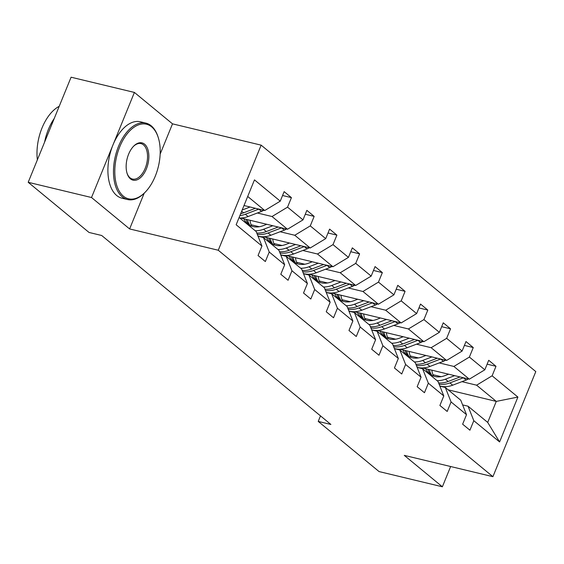 <?xml version="1.0" encoding="UTF-8"?>
<svg xmlns="http://www.w3.org/2000/svg" width="564" height="564" viewBox="0 0 564 564"><rect width="100%" height="100%" fill="white"/><g stroke="black" fill="none" stroke-linecap="round" stroke-linejoin="round"><path stroke-width="0.85" d="M160.155 154.099L172.506 123.847L134.401 92.433L71.085 77.212L28.2 182.299L89.034 232.453L101.696 235.498L330.892 424.459L318.23 421.414L379.057 471.567L442.373 486.788L450.643 466.52M172.506 123.847L261.146 145.152L535.8 371.591L492.915 476.679L218.261 250.24L261.146 145.152M134.401 92.433L91.516 197.52L28.2 182.299M244 205.529L264.756 210.52L247.702 196.462M264.756 210.52L280.259 201.144L284.143 191.633L291.426 197.64L282.557 195.504M448.19 389.844L496.278 401.399L476.608 385.184L492.111 375.807L517.907 397.07L499.591 441.95L473.802 420.688L469.918 430.198L462.635 424.191L466.513 414.681L451.073 401.949L447.189 411.459L439.899 405.453L443.783 395.942L428.344 383.203L424.459 392.72L417.17 386.714L421.054 377.203L405.608 364.464L401.73 373.981L394.44 367.975L398.325 358.457L382.878 345.725L378.994 355.242L371.711 349.236L375.596 339.718L360.149 326.986L356.265 336.504L348.982 330.497L352.867 320.979L337.42 308.247L333.536 317.765L326.253 311.758L330.137 302.241L314.691 289.508L310.806 299.019L303.524 293.012L307.401 283.502L291.962 270.769L288.077 280.28L280.794 274.273L284.672 264.763L269.232 252.023L265.348 261.541L258.058 255.534L261.943 246.024L236.154 224.761L254.47 179.881L280.259 201.144M240.75 218.028L287.485 229.259L272.038 216.527L287.541 207.15L291.426 197.64M287.541 207.15L302.988 219.882L306.872 210.372L314.155 216.379L305.286 214.242M263.487 236.767L310.214 247.998L294.768 235.266L310.271 225.889L314.155 216.379M310.271 225.889L325.717 238.621L329.602 229.111L336.884 235.117L328.022 232.988M286.216 255.506L332.943 266.737L317.497 254.004L333 244.628L336.884 235.117M333 244.628L348.446 257.367L352.331 247.85L359.613 253.856L350.752 251.727M308.945 274.245L355.672 285.476L340.226 272.743L355.736 263.374L359.613 253.856M355.736 263.374L371.175 276.106L375.06 266.589L382.35 272.595L373.481 270.466M331.674 292.984L378.402 304.215L362.955 291.482L378.465 282.113L382.35 272.595M378.465 282.113L393.912 294.845L397.789 285.328L405.079 291.334L396.21 289.205M354.403 311.723L401.131 322.953L385.691 310.221L401.194 300.852L405.079 291.334M401.194 300.852L416.641 313.584L420.518 304.067L427.808 310.073L418.939 307.944M377.133 330.462L423.86 341.699L408.421 328.96L423.924 319.591L427.808 310.073M423.924 319.591L439.37 332.323L443.255 322.812L450.537 328.819L441.668 326.683M399.862 349.208L446.596 360.438L431.15 347.706L446.653 338.329L450.537 328.819M446.653 338.329L462.099 351.062L465.984 341.551L473.266 347.558L464.398 345.422M422.591 367.947L469.326 379.177L453.879 366.445L469.382 357.068L473.266 347.558M469.382 357.068L484.829 369.801L488.713 360.29L495.996 366.297L487.127 364.168M492.111 375.807L495.996 366.297M284.672 264.763L278.905 250.275L263.458 237.543L258.051 236.238M263.458 237.543L269.232 252.023M257.381 213.002L272.038 216.527M287.485 229.259L302.988 219.882M307.401 283.502L301.634 269.014L286.188 256.282L280.78 254.977M286.188 256.282L291.962 270.769M251.135 224.775L259.341 226.749M280.111 231.741L294.768 235.266M310.214 247.998L325.717 238.621M330.137 302.241L324.363 287.753L308.924 275.021L303.51 273.723M308.924 275.021L314.691 289.508M273.864 243.514L282.07 245.488M302.84 250.479L317.497 254.004M332.943 266.737L348.446 257.367M352.867 320.979L347.093 306.492L331.653 293.759L326.239 292.462M331.653 293.759L337.42 308.247M296.593 262.253L304.8 264.227M325.569 269.218L340.226 272.743M355.672 285.476L371.175 276.106M375.596 339.718L369.829 325.238L354.382 312.498L348.968 311.201M354.382 312.498L360.149 326.986M319.33 280.999L327.529 282.966M348.298 287.957L362.955 291.482M378.402 304.215L393.912 294.845M398.325 358.457L392.558 343.977L377.112 331.237L371.697 329.94M377.112 331.237L382.878 345.725M342.059 299.738L350.265 301.705M371.027 306.696L385.691 310.221M401.131 322.953L416.641 313.584M421.054 377.203L415.287 362.715L399.841 349.983L394.433 348.679M399.841 349.983L405.608 364.464M364.788 318.477L372.994 320.451M393.757 325.442L408.421 328.96M423.86 341.699L439.37 332.323M443.783 395.942L438.016 381.454L422.57 368.722L417.163 367.418M422.57 368.722L428.344 383.203M387.517 337.216L395.724 339.19M416.493 344.181L431.15 347.706M446.596 360.438L462.099 351.062M466.513 414.681L460.746 400.193L445.299 387.461L439.892 386.157M445.299 387.461L451.073 401.949M410.247 355.954L418.453 357.928M439.222 362.92L453.879 366.445M469.326 379.177L484.829 369.801M499.591 441.95L487.705 422.415L468.035 406.2L462.621 404.903M468.035 406.2L473.802 420.688M91.516 197.52L129.614 228.935L218.261 250.24M492.915 476.679L404.275 455.374L442.373 486.788M320.486 415.879L318.23 421.414M432.976 374.693L441.182 376.667M461.951 381.659L476.608 385.184M487.705 422.415L496.278 401.399L517.907 397.07M239.122 217.478L256.176 231.536L261.943 246.024M129.614 228.935L144.208 193.184M277.502 380.446L281.69 383.894M448.662 374.207L444.848 375.659A19.959 15.954 129.5 0 1 429.486 373.861A19.959 15.954 129.5 0 1 425.693 368.687M454.662 375.652L445.398 379.184A24.048 19.225 129.5 0 1 437.072 380.679M421.534 368.468A24.048 19.225 129.5 0 1 421.4 367.939M468.247 378.916A8.333 6.662 129.5 0 1 466.139 380.065L452.68 385.191A24.048 19.225 129.5 0 1 439.821 385.987M433.695 376.174A19.959 15.954 129.5 0 1 431.862 370.174M460.034 376.942L448.168 381.468A24.048 19.225 129.5 0 1 438.588 382.885M427.857 369.209A19.959 15.954 -50.5 0 0 430.952 374.905M439.095 384.169A24.048 19.225 -50.5 0 0 449.917 382.907L463.368 377.781A8.333 6.662 -50.5 0 0 463.425 377.76M431.961 375.462A19.959 15.954 129.5 0 1 429.345 369.568M123.361 196.166A38.352 21.467 103.5 0 0 144.99 192.394A38.352 21.467 103.5 0 0 158.209 137.412A38.352 21.467 103.5 0 0 151.645 126.865A38.352 21.467 103.5 0 0 119.723 146.859A38.352 21.467 103.5 0 0 123.361 196.166M144.99 192.394L144.419 192.973A39.29 21.996 -76.5 0 1 127.563 199.536A39.29 21.996 -76.5 0 1 122.254 196.836A39.29 21.996 -76.5 0 1 116.769 151.166A39.29 21.996 -76.5 0 1 145.928 123.128A39.29 21.996 -76.5 0 1 151.23 125.828A39.29 21.996 -76.5 0 1 157.962 136.636L158.209 137.412M130.432 178.837A19.176 10.73 -76.5 0 1 127.147 173.564A19.176 10.73 -76.5 0 1 133.76 146.069A19.176 10.73 -76.5 0 1 144.574 144.187A19.176 10.73 -76.5 0 1 146.393 168.84A19.176 10.73 -76.5 0 1 130.432 178.837M127.027 173.169A18.231 10.208 103.5 0 0 130.023 177.801A18.231 10.208 103.5 0 0 132.484 179.056A18.231 10.208 103.5 0 0 146.013 166.049A18.231 10.208 103.5 0 0 143.468 144.856A18.231 10.208 103.5 0 0 141.007 143.601A18.231 10.208 103.5 0 0 133.471 146.372M127.563 199.536L121.986 198.197A39.29 21.996 -76.5 0 1 116.685 195.496A39.29 21.996 -76.5 0 1 111.193 149.827A39.29 21.996 -76.5 0 1 140.351 121.789L145.928 123.128M44.591 142.135A39.29 21.996 -76.5 0 1 54.243 118.482M37.365 159.838A39.29 21.996 -76.5 0 1 59.206 106.321M254.773 361.7L258.961 365.155M232.044 342.961L236.224 346.416M425.933 355.468L422.119 356.92A19.959 15.954 129.5 0 1 406.757 355.123A19.959 15.954 129.5 0 1 402.964 349.948M431.932 356.913L422.669 360.445A24.048 19.225 129.5 0 1 414.343 361.94M398.804 349.729A24.048 19.225 129.5 0 1 398.67 349.194M445.518 360.177A8.333 6.662 129.5 0 1 443.41 361.327L429.951 366.452A24.048 19.225 129.5 0 1 417.092 367.249M410.966 357.435A19.959 15.954 129.5 0 1 409.133 351.435M437.304 358.203L425.432 362.73A24.048 19.225 129.5 0 1 415.858 364.147M405.121 350.47A19.959 15.954 -50.5 0 0 408.223 356.166M416.366 365.43A24.048 19.225 -50.5 0 0 427.188 364.168L440.639 359.042A8.333 6.662 -50.5 0 0 440.695 359.021M409.231 356.723A19.959 15.954 129.5 0 1 406.616 350.829M403.204 336.729L399.39 338.181A19.959 15.954 129.5 0 1 384.028 336.384A19.959 15.954 129.5 0 1 380.235 331.209M409.203 338.174L399.939 341.706A24.048 19.225 129.5 0 1 391.613 343.194M376.075 330.99A24.048 19.225 129.5 0 1 375.941 330.455M422.788 341.439A8.333 6.662 129.5 0 1 420.681 342.581L407.222 347.713A24.048 19.225 129.5 0 1 394.363 348.51M388.236 338.696A19.959 15.954 129.5 0 1 386.403 332.689M414.575 339.465L402.703 343.984A24.048 19.225 129.5 0 1 393.129 345.408M382.392 331.731A19.959 15.954 -50.5 0 0 385.494 337.427M393.637 346.691A24.048 19.225 -50.5 0 0 404.451 345.429L417.91 340.303A8.333 6.662 -50.5 0 0 417.966 340.282M386.502 337.984A19.959 15.954 129.5 0 1 383.887 332.09M209.314 324.222L213.495 327.677M380.474 317.99L376.66 319.443A19.959 15.954 129.5 0 1 361.298 317.645A19.959 15.954 129.5 0 1 357.498 312.47M386.474 319.435L377.21 322.961A24.048 19.225 129.5 0 1 368.884 324.455M353.346 312.252A24.048 19.225 129.5 0 1 353.212 311.716M400.059 322.7A8.333 6.662 129.5 0 1 397.944 323.842L384.493 328.967A24.048 19.225 129.5 0 1 371.634 329.771M365.507 319.957A19.959 15.954 129.5 0 1 363.674 313.951M391.846 320.726L379.974 325.245A24.048 19.225 129.5 0 1 370.393 326.662M359.663 312.992A19.959 15.954 -50.5 0 0 362.758 318.688M370.908 327.952A24.048 19.225 -50.5 0 0 381.722 326.69L395.181 321.565A8.333 6.662 -50.5 0 0 395.237 321.536M363.773 319.245A19.959 15.954 129.5 0 1 361.157 313.344M186.585 305.484L190.766 308.931M357.745 299.251L353.931 300.704A19.959 15.954 129.5 0 1 338.569 298.906A19.959 15.954 129.5 0 1 334.769 293.731M363.745 300.697L354.474 304.222A24.048 19.225 129.5 0 1 346.155 305.716M330.617 293.513A24.048 19.225 129.5 0 1 330.483 292.977M377.33 303.961A8.333 6.662 129.5 0 1 375.215 305.103L361.764 310.228A24.048 19.225 129.5 0 1 348.904 311.032M342.778 301.218A19.959 15.954 129.5 0 1 340.945 295.212M369.117 301.987L357.245 306.506A24.048 19.225 129.5 0 1 347.664 307.923M336.934 294.246A19.959 15.954 -50.5 0 0 340.029 299.949M348.178 309.206A24.048 19.225 -50.5 0 0 358.993 307.951L372.451 302.819A8.333 6.662 -50.5 0 0 372.508 302.797M341.037 300.506A19.959 15.954 129.5 0 1 338.421 294.605M163.849 286.745L168.037 290.192M335.009 280.512L331.202 281.965A19.959 15.954 129.5 0 1 315.833 280.16A19.959 15.954 129.5 0 1 312.04 274.992M341.016 281.951L331.745 285.483A24.048 19.225 129.5 0 1 323.426 286.977M307.881 274.774A24.048 19.225 129.5 0 1 307.754 274.238M354.601 285.222A8.333 6.662 129.5 0 1 352.486 286.364L339.034 291.489A24.048 19.225 129.5 0 1 326.168 292.293M320.049 282.479A19.959 15.954 129.5 0 1 318.216 276.473M346.388 283.241L334.515 287.767A24.048 19.225 129.5 0 1 324.934 289.184M314.204 275.507A19.959 15.954 -50.5 0 0 317.299 281.21M325.449 290.467A24.048 19.225 -50.5 0 0 336.264 289.205L349.715 284.08A8.333 6.662 -50.5 0 0 349.779 284.059M318.308 281.767A19.959 15.954 129.5 0 1 315.692 275.866M141.12 268.006L145.308 271.453M312.28 261.774L308.473 263.226A19.959 15.954 129.5 0 1 293.104 261.421A19.959 15.954 129.5 0 1 289.311 256.246M318.286 263.212L309.016 266.744A24.048 19.225 129.5 0 1 300.69 268.238M285.151 256.035A24.048 19.225 129.5 0 1 285.017 255.499M331.872 266.476A8.333 6.662 129.5 0 1 329.757 267.625L316.305 272.75A24.048 19.225 129.5 0 1 303.439 273.547M297.32 263.74A19.959 15.954 129.5 0 1 295.487 257.734M323.651 264.502L311.786 269.028A24.048 19.225 129.5 0 1 302.205 270.445M291.475 256.768A19.959 15.954 -50.5 0 0 294.57 262.464M302.713 271.728A24.048 19.225 -50.5 0 0 313.535 270.466L326.986 265.341A8.333 6.662 -50.5 0 0 327.049 265.32M295.578 263.021A19.959 15.954 129.5 0 1 292.963 257.128M118.391 249.267L122.578 252.714M289.551 243.028L285.744 244.48A19.959 15.954 129.5 0 1 270.375 242.682A19.959 15.954 129.5 0 1 266.582 237.507M295.557 244.473L286.286 248.005A24.048 19.225 129.5 0 1 277.96 249.499M262.422 237.289A24.048 19.225 129.5 0 1 262.288 236.753M309.135 247.737A8.333 6.662 129.5 0 1 307.027 248.886L293.569 254.011A24.048 19.225 129.5 0 1 280.71 254.808M274.583 244.995A19.959 15.954 129.5 0 1 272.75 238.995M300.922 245.763L289.057 250.289A24.048 19.225 129.5 0 1 279.476 251.706M268.746 238.029A19.959 15.954 -50.5 0 0 271.841 243.726M279.984 252.989A24.048 19.225 -50.5 0 0 290.805 251.727L304.257 246.602A8.333 6.662 -50.5 0 0 304.313 246.581M272.849 244.282A19.959 15.954 129.5 0 1 270.234 238.389M266.821 224.289L263.007 225.741A19.959 15.954 129.5 0 1 247.645 223.943A19.959 15.954 129.5 0 1 243.852 218.769M272.821 225.734L263.557 229.266A24.048 19.225 129.5 0 1 255.231 230.761M286.406 228.998A8.333 6.662 129.5 0 1 284.298 230.147L270.84 235.273A24.048 19.225 129.5 0 1 257.981 236.069M251.854 226.256A19.959 15.954 129.5 0 1 250.021 220.256M278.193 227.024L266.328 231.55A24.048 19.225 129.5 0 1 256.747 232.967M246.01 219.29A19.959 15.954 -50.5 0 0 249.112 224.987M257.254 234.25A24.048 19.225 -50.5 0 0 268.076 232.988L281.528 227.863A8.333 6.662 -50.5 0 0 281.584 227.842M250.12 225.544A19.959 15.954 129.5 0 1 247.504 219.65M250.092 206.995L242.175 210.012M263.677 210.259A8.333 6.662 129.5 0 1 261.569 211.401L248.111 216.534A24.048 19.225 129.5 0 1 239.785 218.021M255.464 208.285L243.592 212.804A24.048 19.225 129.5 0 1 240.659 213.714M239.89 215.61A24.048 19.225 -50.5 0 0 245.34 214.249L258.798 209.124A8.333 6.662 -50.5 0 0 258.855 209.103M448.168 381.468L445.398 379.184M452.68 385.191L449.917 382.907M466.139 380.065L463.368 377.781M425.432 362.73L422.669 360.445M429.951 366.452L427.188 364.168M443.41 361.327L440.639 359.042M402.703 343.984L399.939 341.706M407.222 347.713L404.451 345.429M420.681 342.581L417.91 340.303M379.974 325.245L377.21 322.961M384.493 328.967L381.722 326.69M397.944 323.842L395.181 321.565M357.245 306.506L354.474 304.222M361.764 310.228L358.993 307.951M375.215 305.103L372.451 302.819M334.515 287.767L331.745 285.483M339.034 291.489L336.264 289.205M352.486 286.364L349.715 284.08M311.786 269.028L309.016 266.744M316.305 272.75L313.535 270.466M329.757 267.625L326.986 265.341M289.057 250.289L286.286 248.005M293.569 254.011L290.805 251.727M307.027 248.886L304.257 246.602M266.328 231.55L263.557 229.266M270.84 235.273L268.076 232.988M284.298 230.147L281.528 227.863M243.592 212.804L241.674 211.225M248.111 216.534L245.34 214.249M261.569 211.401L258.798 209.124"/></g></svg>
